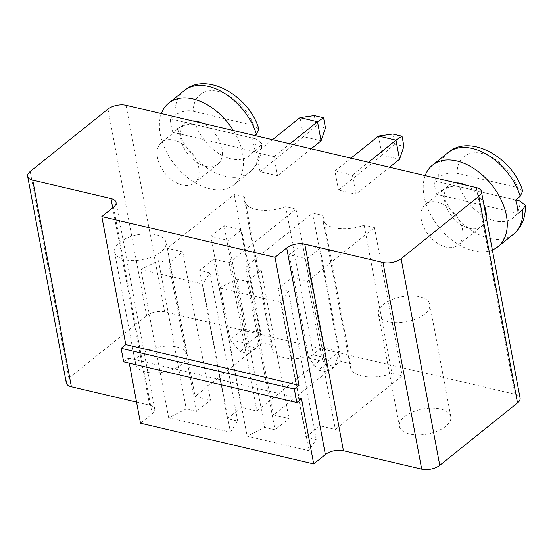 <?xml version="1.0" encoding="UTF-8"?>
<svg xmlns="http://www.w3.org/2000/svg" width="553" height="553" viewBox="0 0 553 553"><rect width="100%" height="100%" fill="white"/><g stroke="black" fill="none" stroke-linecap="round" stroke-linejoin="round"><path stroke-width="0.41" stroke-dasharray="2.77 2.07" d="M126.036 105.27L164.697 311.885L515.002 394.248A13.072 6.353 169.4 0 1 520.076 398.084M300.002 117.623L303.569 136.715L260.028 171.665L277.53 175.778L273.963 156.686L256.454 152.573L272.491 139.702M260.028 171.665L256.454 152.573M378.459 136.073L382.033 155.158L338.491 190.108L355.994 194.227L352.42 175.135L334.918 171.022L350.955 158.151M338.491 190.108L334.918 171.022M462.502 229.467A26.143 16.908 51.3 0 1 458.278 245.014A26.143 16.908 51.3 0 1 428.72 235.205A26.143 16.908 51.3 0 1 425.547 204.23A26.143 16.908 51.3 0 1 446.879 206.366A26.143 16.908 51.3 0 1 462.502 229.467M198.7 167.441A26.143 16.908 51.3 0 1 194.469 182.988A26.143 16.908 51.3 0 1 164.918 173.186A26.143 16.908 51.3 0 1 161.739 142.211A26.143 16.908 51.3 0 1 183.071 144.34A26.143 16.908 51.3 0 1 198.7 167.441M164.697 311.885A13.072 6.353 -10.6 0 0 146.628 315.708L68.869 378.114A13.072 6.353 169.4 0 0 66.319 382.939M140.503 423.197L152.172 413.838A13.072 6.353 -10.6 0 0 154.722 409.013A13.072 6.353 -10.6 0 0 149.649 405.176L136.556 402.093M123.651 361.814L128.317 358.067L129.264 363.127M230.421 432.232L237.714 421.04L227.421 418.621L241.419 407.381L256.862 411.017L323.733 357.349L313.433 354.922A29.634 14.406 169.4 0 1 272.014 348.881A29.634 14.406 169.4 0 1 272.249 345.245L261.949 342.819L195.085 396.487L210.527 400.123L196.529 411.356L186.237 408.937L168.644 417.709L230.421 432.232L202.681 284.007L209.981 272.816L237.714 421.04M305.885 437.064L319.876 425.831L335.325 429.46L402.197 375.791L391.897 373.372A29.634 14.406 169.4 0 1 350.471 367.323A29.634 14.406 169.4 0 1 350.713 363.687L340.413 361.268L273.541 414.937L288.991 418.566L274.993 429.805L264.693 427.379L247.108 436.158L308.885 450.681L316.178 439.483L305.885 437.064L278.145 288.839L292.136 277.606L319.876 425.831M314.291 115.598L316.185 125.704L303.569 136.715L321.079 140.828M311.152 148.792L277.53 175.778M273.963 156.686L289.993 143.821M392.754 134.04L394.642 144.146L382.033 155.158L399.543 159.278M389.616 167.241L355.994 194.227M352.42 175.135L368.457 162.264M483.778 204.133A26.143 16.908 -128.7 0 0 465.944 185.186M456.356 182.932A26.143 16.908 -128.7 0 0 448.87 185.511A26.143 16.908 -128.7 0 0 452.05 216.486A26.143 16.908 -128.7 0 0 481.601 226.295A26.143 16.908 -128.7 0 0 486.177 216.949M192.555 120.907A26.143 16.908 -128.7 0 0 185.068 123.485A26.143 16.908 -128.7 0 0 188.241 154.46A26.143 16.908 -128.7 0 0 217.799 164.269A26.143 16.908 -128.7 0 0 222.03 148.722A26.143 16.908 -128.7 0 0 202.135 123.16M128.317 358.067L301.509 398.789M445.69 426.363A26.143 12.712 169.4 0 1 418.013 434.907A26.143 12.712 169.4 0 1 399.397 426.328A26.143 12.712 169.4 0 1 422.762 409.026A26.143 12.712 169.4 0 1 450.799 416.713A26.143 12.712 169.4 0 1 445.69 426.363M209.981 272.816L199.681 270.389L213.679 259.157L229.122 262.793L295.993 209.117L285.694 206.698A29.634 14.406 169.4 0 1 244.274 200.649A29.634 14.406 169.4 0 1 244.509 197.013L234.209 194.594L167.345 248.262L182.787 251.898L168.789 263.131L158.497 260.705L140.904 269.484L168.644 417.709M140.904 269.484L202.681 284.007M199.681 270.389L227.421 418.621M158.497 260.705L186.237 408.937M213.679 259.157L241.419 407.381M168.789 263.131L196.529 411.356M229.122 262.793L256.862 411.017M182.787 251.898L210.527 400.123M295.993 209.117L323.733 357.349M167.345 248.262L195.085 396.487M285.694 206.698L313.433 354.922M234.209 194.594L261.949 342.819M244.509 197.013L272.249 345.245M292.136 277.606L307.586 281.235L374.457 227.566L364.157 225.147A29.634 14.406 169.4 0 1 322.731 219.099A29.634 14.406 169.4 0 1 322.973 215.463L312.673 213.043L245.802 266.712L261.251 270.341L247.253 281.574L236.954 279.154L219.368 287.926L281.145 302.456L288.438 291.258L316.178 439.483M288.438 291.258L278.145 288.839M307.586 281.235L335.325 429.46M281.145 302.456L308.885 450.681M374.457 227.566L402.197 375.791M219.368 287.926L247.108 436.158M364.157 225.147L391.897 373.372M236.954 279.154L264.693 427.379M322.973 215.463L350.713 363.687M247.253 281.574L274.993 429.805M312.673 213.043L340.413 361.268M261.251 270.341L288.991 418.566M245.802 266.712L273.541 414.937M181.889 364.337A26.143 12.712 169.4 0 1 154.211 372.888A26.143 12.712 169.4 0 1 135.596 364.309A26.143 12.712 169.4 0 1 158.953 347.007A26.143 12.712 169.4 0 1 186.99 354.687A26.143 12.712 169.4 0 1 181.889 364.337M316.185 125.704L325.447 127.881M394.642 144.146L403.911 146.331M425.16 175.598A52.293 33.823 -128.7 0 0 441.916 230.656A52.293 33.823 -128.7 0 0 492.357 249.963M161.358 113.572A52.293 33.823 -128.7 0 0 181.564 172.218A52.293 33.823 -128.7 0 0 234.161 184.661A52.293 33.823 -128.7 0 0 242.622 153.561A52.293 33.823 -128.7 0 0 233.338 130.494M424.676 314.069A26.143 12.712 169.4 0 1 396.999 322.62A26.143 12.712 169.4 0 1 378.383 314.042A26.143 12.712 169.4 0 1 401.748 296.733A26.143 12.712 169.4 0 1 429.785 304.42A26.143 12.712 169.4 0 1 424.676 314.069M224.083 225.7L241.585 229.813L228.368 240.424L210.866 236.311L224.083 225.7L243.417 329.007L260.919 333.12L247.703 343.731L228.368 240.424M320.049 248.262L306.832 258.873L289.323 254.753L302.546 244.143L320.049 248.262L339.383 351.57L326.166 362.18L306.832 258.873M160.875 252.05A26.143 12.712 169.4 0 1 133.197 260.594A26.143 12.712 169.4 0 1 114.575 252.016A26.143 12.712 169.4 0 1 137.939 234.714A26.143 12.712 169.4 0 1 165.976 242.394A26.143 12.712 169.4 0 1 160.875 252.05M448.061 152.635A52.293 33.823 -128.7 0 0 438.805 177.105L434.14 180.852A52.293 33.823 -128.7 0 0 434.935 187.481A52.293 33.823 -128.7 0 0 436.663 194.324L441.329 190.585C448.193 186.638 454.269 185.379 459.557 186.803A39.222 25.369 -128.7 0 0 494.873 220.868A39.222 25.369 -128.7 0 0 520.09 201.029M184.253 90.616A52.293 33.823 -128.7 0 0 175.004 115.086L170.338 118.826A52.293 33.823 -128.7 0 0 171.133 125.455A52.293 33.823 -128.7 0 0 172.861 132.305L177.527 128.559A52.293 33.823 -128.7 0 0 210.154 169.909A52.293 33.823 -128.7 0 0 249.714 172.177A52.293 33.823 -128.7 0 0 258.97 147.706L254.304 151.453A52.293 33.823 -128.7 0 0 253.509 144.824A52.293 33.823 -128.7 0 0 251.781 137.974L254.809 135.547M241.585 229.813L260.919 333.12L256.212 348.127L249.216 353.74L247.703 343.731L230.193 339.618L210.866 236.311M256.212 348.127L246.942 345.95L243.417 329.007L230.193 339.618L239.947 351.563L249.216 353.74M302.546 244.143L321.881 347.457L308.657 358.061L289.323 254.753M308.657 358.061L326.166 362.18L327.673 372.19L334.676 366.57L339.383 351.57L321.881 347.457L325.406 364.392L318.41 370.012L308.657 358.061M434.14 180.852L515.583 199.999M518.106 213.472L436.663 194.324M515.61 199.979L459.557 186.803M457.041 173.324L517.573 187.557A39.222 25.369 -128.7 0 0 482.257 153.492A39.222 25.369 -128.7 0 0 457.041 173.324C451.746 171.9 445.67 173.165 438.805 177.105M522.675 191.068L517.573 187.557M170.338 118.826L251.781 137.974M254.304 151.453L172.861 132.305M256.288 139.01L195.755 124.778A39.222 25.369 -128.7 0 0 231.064 158.842A39.222 25.369 -128.7 0 0 256.288 139.01L261.548 143.358C261.922 155.621 257.974 165.223 249.714 172.177L234.161 184.661M258.97 147.706L261.548 143.358M177.527 128.559C184.391 124.619 190.467 123.354 195.755 124.778M193.232 111.305L253.765 125.531A39.222 25.369 -128.7 0 0 218.456 91.466A39.222 25.369 -128.7 0 0 193.232 111.305C187.944 109.881 181.868 111.139 175.004 115.086M258.873 129.043L253.765 125.531M246.942 345.95L239.947 351.563M318.41 370.012L327.673 372.19M325.406 364.392L334.676 366.57M476.333 187.626L515.002 394.248M107.959 109.086L146.628 315.708M30.201 171.492L68.869 378.114M112.715 207.845L149.649 405.176M113.503 207.216L152.172 413.838M441.329 190.585A52.293 33.823 -128.7 0 0 473.956 231.935A52.293 33.823 -128.7 0 0 513.523 234.202M116.054 202.391L154.722 409.013M458.278 245.014L481.601 226.295M425.547 204.23L448.87 185.511M194.469 182.988L217.799 164.269M161.739 142.211L185.068 123.485M272.014 348.881L244.274 200.649M350.471 367.323L322.731 219.099M378.383 314.042L399.397 426.328M429.785 304.42L450.799 416.713M114.575 252.016L135.596 364.309M165.976 242.394L186.99 354.687"/><path stroke-width="0.83" d="M126.036 105.27L476.333 187.626A13.072 6.353 169.4 0 1 481.407 191.462A13.072 6.353 169.4 0 1 478.85 196.287L401.098 258.693A13.072 6.353 169.4 0 1 383.022 262.516L304.765 244.115A13.072 6.353 -10.6 0 0 286.696 247.938L275.028 257.297L101.835 216.576L113.503 207.216A13.072 6.353 -10.6 0 0 116.054 202.391A13.072 6.353 -10.6 0 0 110.98 198.555L32.724 180.154A13.072 6.353 169.4 0 1 27.65 176.324A13.072 6.353 169.4 0 1 30.201 171.492L107.959 109.086A13.072 6.353 -10.6 0 1 126.036 105.27M481.407 191.462L520.076 398.084A13.072 6.353 169.4 0 1 517.518 402.909L439.759 465.315A13.072 6.353 169.4 0 1 421.69 469.131L343.434 450.736A13.072 6.353 -10.6 0 0 325.364 454.552L313.696 463.919L140.503 423.197L129.264 363.127M136.556 402.093L71.392 386.775A13.072 6.353 169.4 0 1 66.319 382.939L27.65 176.324M101.835 216.576L125.794 344.595L121.128 348.335L123.651 361.814L296.843 402.529L301.509 398.789L313.696 463.919M275.028 257.297L298.986 385.31L294.32 389.056L296.843 402.529M125.794 344.595L298.986 385.31M289.993 143.821L317.505 121.743L321.079 140.828L311.152 148.792M272.491 139.702L300.002 117.623L317.505 121.743L323.56 117.775L325.447 127.881L321.079 140.828M368.457 162.264L395.969 140.186L399.543 159.278L389.616 167.241M350.955 158.151L378.459 136.073L395.969 140.186L402.017 136.225L403.911 146.331L399.543 159.278M486.177 216.949A26.143 16.908 -128.7 0 0 485.831 210.741A26.143 16.908 -128.7 0 0 483.778 204.133M465.944 185.186A26.143 16.908 -128.7 0 0 456.356 182.932M202.135 123.16A26.143 16.908 -128.7 0 0 192.555 120.907M121.128 348.335L294.32 389.056M323.56 117.775L314.291 115.598L300.002 117.623M402.017 136.225L392.754 134.04L378.459 136.073M492.357 249.963A52.293 33.823 -128.7 0 0 497.97 246.679A52.293 33.823 -128.7 0 0 506.424 215.587A52.293 33.823 -128.7 0 0 475.165 169.384A52.293 33.823 -128.7 0 0 432.508 165.119A52.293 33.823 -128.7 0 0 425.16 175.598M233.338 130.494A52.293 33.823 -128.7 0 0 168.7 103.093A52.293 33.823 -128.7 0 0 161.358 113.572M522.772 209.732L525.35 205.384C525.723 217.64 521.783 227.248 513.523 234.202A52.293 33.823 -128.7 0 0 522.772 209.732L518.106 213.472A52.293 33.823 -128.7 0 0 517.311 206.85A52.293 33.823 -128.7 0 0 515.583 199.999L520.249 196.253L522.675 191.068C512.825 157.432 469.863 133.342 448.061 152.635L432.508 165.119M256.447 134.234A52.293 33.823 -128.7 0 0 223.813 92.883A52.293 33.823 -128.7 0 0 184.253 90.616C206.062 71.316 249.023 95.406 258.873 129.043L256.447 134.234L254.809 135.547M525.35 205.384L520.09 201.029L515.61 199.979M478.85 196.287L517.518 402.909M401.098 258.693L439.759 465.315M32.724 180.154L71.392 386.775M383.022 262.516L421.69 469.131M110.98 198.555L112.715 207.845M304.765 244.115L343.434 450.736M286.696 247.938L325.364 454.552M520.249 196.253A52.293 33.823 -128.7 0 0 487.622 154.909A52.293 33.823 -128.7 0 0 448.061 152.635M513.523 234.202L497.97 246.679M184.253 90.616L168.7 103.093"/></g></svg>
